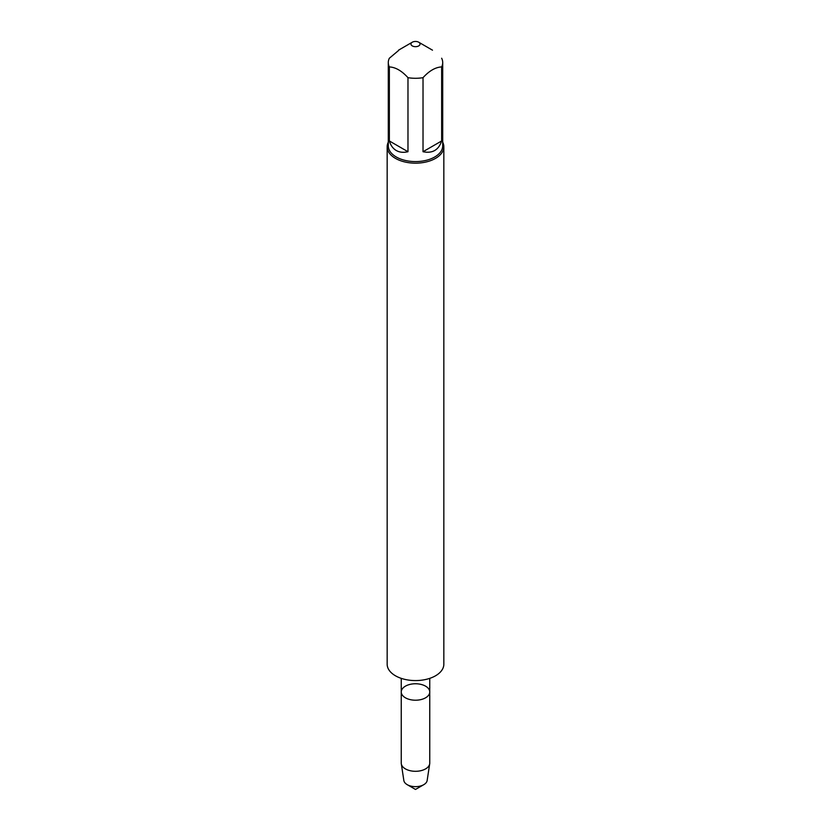 <?xml version="1.0" encoding="UTF-8"?>
<svg xmlns="http://www.w3.org/2000/svg" width="831" height="831" viewBox="0 0 831 831"><rect width="100%" height="100%" fill="white"/><g stroke="black" fill="none" stroke-linecap="round" stroke-linejoin="round"><path stroke-width="1.25" d="M405.424 697.801A14.252 8.227 0 0 0 420.953 699.588A14.252 8.227 0 0 0 429.752 691.984A14.252 8.227 180 0 1 420.953 699.588A14.252 8.227 180 0 1 405.424 697.801A14.252 8.227 180 0 1 401.248 691.984A14.252 8.227 0 0 0 405.424 697.801M442.705 62.574L442.705 145.882A27.205 15.706 180 0 1 425.908 160.393A27.205 15.706 180 0 1 396.262 156.986A27.205 15.706 180 0 1 388.295 145.882L388.295 62.574A27.205 15.706 0 0 0 389.355 66.916L389.355 140.969C390.674 145.394 392.97 148.572 396.262 150.504C399.586 152.385 403.492 152.79 407.979 151.72L407.979 77.678A27.205 15.706 0 0 0 423.021 77.678L423.021 151.72C432.411 153.652 438.623 150.068 441.645 140.969L441.645 66.916A27.205 15.706 0 0 0 442.705 62.574A27.205 15.706 0 0 0 441.645 58.232M442.705 142.226A28.337 16.36 180 0 1 443.837 146.807A28.337 16.36 180 0 1 415.5 163.167A28.337 16.36 180 0 1 387.163 146.807A28.337 16.36 180 0 1 388.295 142.226M398.662 50.421L389.355 58.232A27.205 15.706 0 0 0 388.295 62.574M416.757 41.55A4.539 2.618 0 0 0 412.29 42.215A4.539 2.618 0 0 0 412.29 45.913A4.539 2.618 0 0 0 418.71 45.913A4.539 2.618 0 0 0 418.71 42.215A4.539 2.618 0 0 0 416.757 41.55M389.355 66.916C395.566 67.249 401.778 70.843 407.979 77.678M423.021 77.678C429.232 70.832 435.444 67.249 441.645 66.916M441.645 140.969L423.021 151.72M407.979 151.72L389.355 140.969M443.837 146.807L443.837 664.218A28.337 16.36 180 0 1 415.5 680.579A28.337 16.36 180 0 1 387.163 664.218L387.163 146.807M429.752 691.984L429.752 763.066A14.252 8.227 180 0 1 429.7 763.793A14.252 8.227 180 0 1 420.372 770.804A14.252 8.227 180 0 1 405.424 768.893A14.252 8.227 180 0 1 401.3 763.793A14.252 8.227 180 0 1 401.248 763.066L401.248 691.984A14.252 8.227 180 0 1 415.5 683.757A14.252 8.227 180 0 1 429.752 691.984L429.752 678.356M423.779 784.672L415.5 789.45L407.221 784.672A11.696 6.752 0 0 0 423.779 784.672A11.696 6.752 0 0 0 427.155 780.486L429.7 763.793M401.3 763.793L403.845 780.486A11.696 6.752 0 0 0 407.221 784.672L415.5 789.45M401.248 691.984L401.248 678.356M412.29 42.215L398.516 50.172M418.71 42.215L432.484 50.172"/></g></svg>

